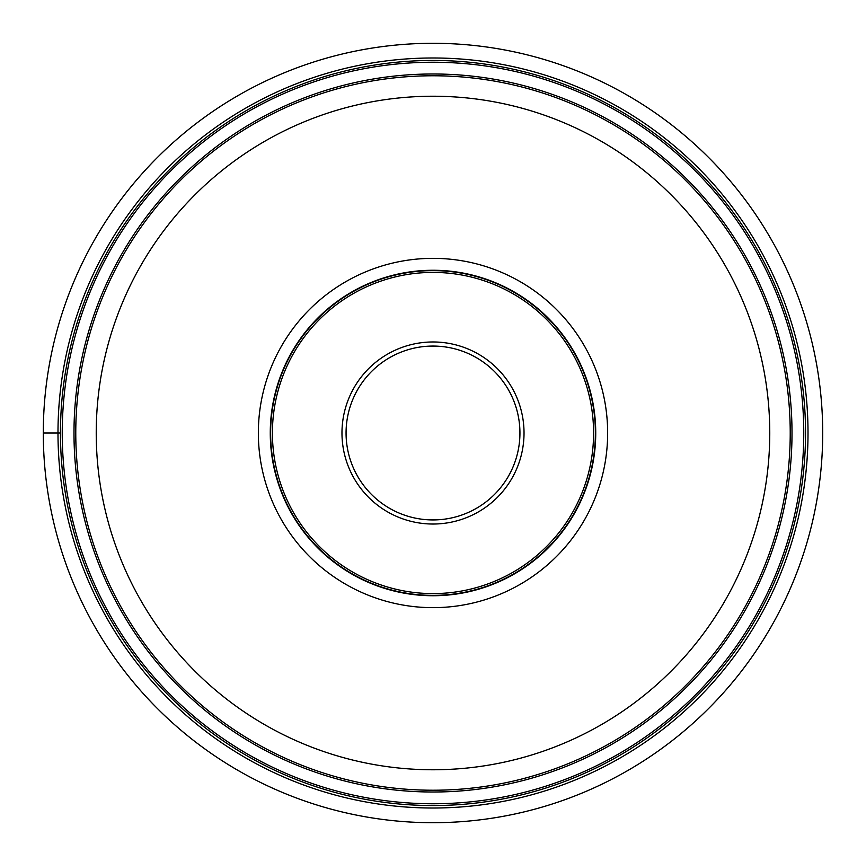 <?xml version="1.0" encoding="UTF-8"?>
<svg xmlns="http://www.w3.org/2000/svg" width="866" height="866" viewBox="0 0 866 866"><rect width="100%" height="100%" fill="white"/><g stroke="black" fill="none" stroke-linecap="round" stroke-linejoin="round"><path stroke-width="1.3" d="M43.3 433A389.7 389.7 0 0 1 433 43.3A389.7 389.7 0 0 1 822.7 433A389.7 389.7 0 0 1 433 822.7A389.7 389.7 0 0 1 43.3 433A389.7 389.7 0 0 0 433 822.7A389.7 389.7 0 0 0 822.7 433A389.7 389.7 0 0 0 433 43.3A389.7 389.7 0 0 0 43.3 433L57.99 433A375.01 375.01 0 0 0 433 808.01A375.01 375.01 0 0 0 808.01 433A375.01 375.01 0 0 0 433 57.99A375.01 375.01 0 0 0 57.99 433L60.458 433A372.542 372.542 0 0 0 432.924 805.542A372.542 372.542 0 0 0 805.542 433A372.542 372.542 0 0 0 433.076 60.458A372.542 372.542 0 0 0 60.458 433A372.542 372.542 0 0 0 432.924 805.542A372.542 372.542 0 0 0 805.542 433A372.542 372.542 0 0 0 433.076 60.458A372.542 372.542 0 0 0 60.458 433M790.225 433A357.225 357.225 0 0 0 433.108 75.775A357.225 357.225 0 0 0 75.775 433A357.225 357.225 0 0 0 432.892 790.225A357.225 357.225 0 0 0 790.225 433A357.225 357.225 0 0 0 433.108 75.775A357.225 357.225 0 0 0 75.775 433A357.225 357.225 0 0 0 432.892 790.225A357.225 357.225 0 0 0 790.225 433M607.651 433A174.651 174.651 0 0 1 433 607.651A174.651 174.651 0 0 1 258.349 433A174.651 174.651 0 0 1 433 258.349A174.651 174.651 0 0 1 607.651 433M433 595.732A162.732 162.732 0 0 1 270.268 433A162.732 162.732 0 0 1 433 270.268A162.732 162.732 0 0 1 595.732 433A162.732 162.732 0 0 1 433 595.732M270.625 433A162.375 162.375 0 0 1 433 270.625A162.375 162.375 0 0 1 595.375 433A162.375 162.375 0 0 1 433 595.375A162.375 162.375 0 0 1 270.625 433M346.064 433A86.936 86.936 0 0 1 432.924 346.064A86.936 86.936 0 0 1 519.936 433A86.936 86.936 0 0 1 433.076 519.936A86.936 86.936 0 0 1 346.064 433M62.244 433A370.756 370.756 0 0 1 433.076 62.244A370.756 370.756 0 0 1 803.756 433.152A370.756 370.756 0 0 1 432.924 803.756A370.756 370.756 0 0 1 62.244 433M73.989 433.152A359.011 359.011 0 0 0 433.076 792.011A359.011 359.011 0 0 0 792.011 432.848A359.011 359.011 0 0 0 432.924 73.989A359.011 359.011 0 0 0 73.989 433.152M96.234 433A336.766 336.766 0 0 1 433.108 96.234A336.766 336.766 0 0 1 769.766 433.206A336.766 336.766 0 0 1 432.892 769.766A336.766 336.766 0 0 1 96.234 433M593.589 433A160.589 160.589 0 0 0 433 272.411A160.589 160.589 0 0 0 272.411 433A160.589 160.589 0 0 0 433 593.589A160.589 160.589 0 0 0 593.589 433M524.027 433A91.027 91.027 0 0 0 432.913 341.973A91.027 91.027 0 0 0 341.973 433.162A91.027 91.027 0 0 0 433.087 524.027A91.027 91.027 0 0 0 524.027 433"/></g></svg>
